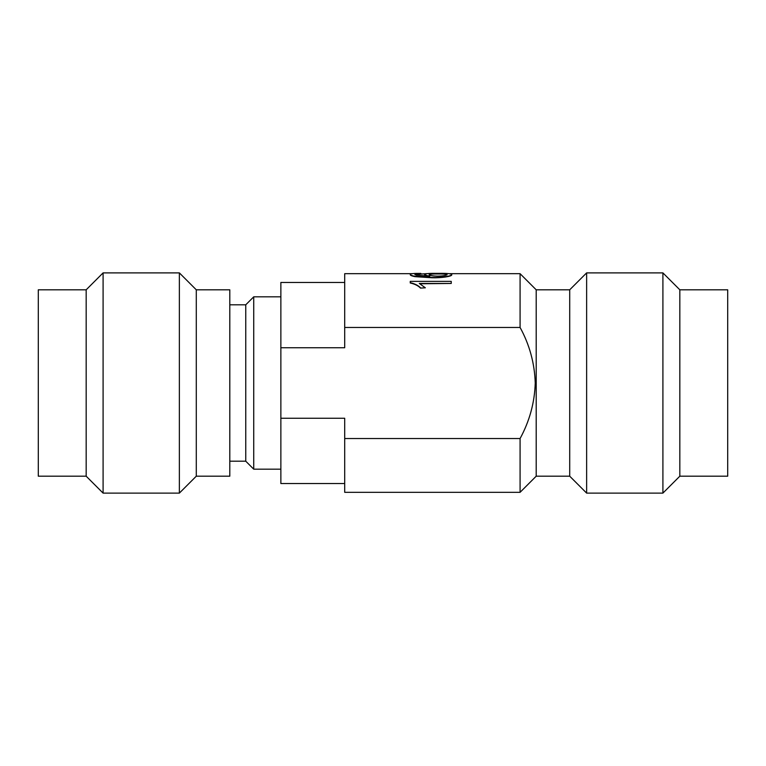 <?xml version="1.0" encoding="UTF-8"?>
<svg xmlns="http://www.w3.org/2000/svg" width="766" height="766" viewBox="0 0 766 766"><rect width="100%" height="100%" fill="white"/><g stroke="black" fill="none" stroke-linecap="round" stroke-linejoin="round"><path stroke-width="1.15" d="M679.825 476.193L662.906 493.113L586.632 493.113L569.712 476.193L536.2 476.193L536.2 289.807L569.712 289.807L586.632 272.887L662.906 272.887L679.825 289.807L727.7 289.807L727.7 476.193L679.825 476.193L679.825 289.807M520.085 327.455C529.536 344.71 534.591 363.228 535.243 383C534.639 402.552 529.584 421.07 520.085 438.545L520.085 492.318L344.7 492.318L344.7 418.255L280.863 418.255L280.863 347.745L344.7 347.745L344.7 327.455L520.085 327.455L520.085 273.682L536.2 289.807M536.2 476.193L520.085 492.318M569.712 476.193L569.712 289.807M229.8 304.801L245.762 304.801L253.738 296.825L253.738 469.175L245.762 461.199L229.8 461.199M280.863 469.175L253.738 469.175M662.906 493.113L662.906 272.887M586.632 493.113L586.632 272.887M245.762 304.801L245.762 461.199M229.8 476.193L229.8 289.807L196.287 289.807L196.287 476.193L229.8 476.193M196.287 289.807L179.368 272.887L179.368 493.113L196.287 476.193M179.368 272.887L103.094 272.887L103.094 493.113L179.368 493.113M103.094 272.887L86.175 289.807L86.175 476.193L103.094 493.113M86.175 289.807L38.3 289.807L38.3 476.193L86.175 476.193M426.269 273.682L414.981 274.439L416.197 275.157L429.841 276.143C426.336 275.569 424.536 274.975 424.441 274.352C425.369 273.567 429.803 273.242 437.74 273.395C446.205 273.223 450.877 273.577 451.768 274.477C452.17 276.076 441.273 277.732 432.053 277.455L414.913 276.325C411.754 275.655 410.193 275.013 410.25 274.391C410.538 273.644 414.042 273.318 420.764 273.405L421.29 274.008L414.981 274.755M427.945 276.133L424.441 274.352M451.768 274.477L451.768 274.793C452.16 276.402 441.264 278.048 432.053 277.761L414.913 276.641C411.744 275.971 410.193 275.329 410.25 274.707L410.25 274.391M425.341 287.805L420.496 288.093L425.341 287.805L419.299 283.458L451.241 283.458L419.95 283.755M420.496 288.093C418.188 285.699 414.77 283.995 410.25 282.989L410.25 281.371L451.241 281.371L451.241 283.458M411.936 273.682L344.7 273.682L344.7 327.455M520.085 438.545L344.7 438.545M344.7 282.462L280.863 282.462L280.863 347.745M344.7 483.538L280.863 483.538L280.863 418.255M253.738 296.825L280.863 296.825M420.496 287.805C418.207 285.421 414.789 283.717 410.25 282.692M447.038 274.534C446.463 273.874 443.418 273.577 437.903 273.644C432.426 273.577 429.515 273.883 429.171 274.563C429.544 275.454 432.359 275.99 437.635 276.143C443.303 275.999 446.444 275.463 447.038 274.534M447.038 274.85C446.444 274.19 443.409 273.902 437.903 273.969L437.903 273.644M437.903 273.969C432.426 273.902 429.515 274.209 429.171 274.879M435.998 273.682L431.832 273.424M426.882 273.625L425.781 273.682M441.254 273.405L435.998 273.366M520.085 273.682L449.68 273.682"/></g></svg>
